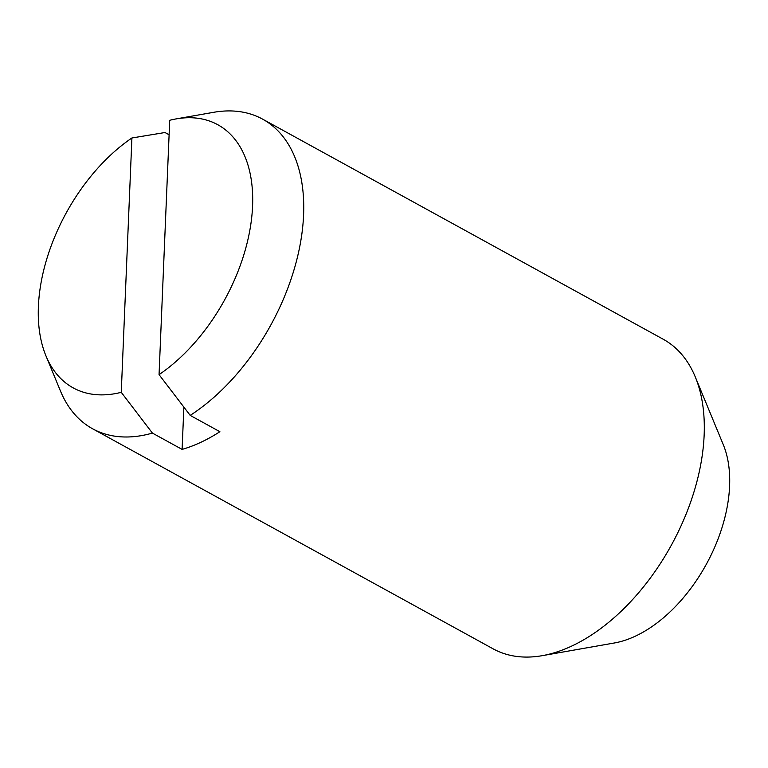 <?xml version="1.0" encoding="UTF-8"?>
<svg xmlns="http://www.w3.org/2000/svg" width="768" height="768" viewBox="0 0 768 768"><rect width="100%" height="100%" fill="white"/><g stroke="black" fill="none" stroke-linecap="round" stroke-linejoin="round"><path stroke-width="1.15" d="M190.205 415.392A176.621 106.291 -61.2 0 0 303.581 214.992A176.621 106.291 -61.2 0 0 262.656 119.165A176.621 106.291 -61.2 0 0 213.648 112.31L176.122 118.906A150.125 90.346 -61.2 0 0 169.709 120.288L159.053 374.64L190.205 415.392L219.898 431.712A176.621 106.291 118.8 0 1 182.102 449.395L152.41 433.085L121.258 392.323L131.914 137.981A150.125 90.346 -61.2 0 0 38.4 306.432A150.125 90.346 -61.2 0 0 45.946 355.853A150.125 90.346 -61.2 0 0 121.258 392.323M159.053 374.64A150.125 90.346 -61.2 0 0 252.566 206.189A150.125 90.346 -61.2 0 0 176.122 118.906M45.946 355.853L60.49 391.066A176.621 106.291 -61.2 0 0 92.554 428.755L493.123 648.835A176.621 106.291 -61.2 0 0 542.122 655.69L614.342 642.989A125.635 75.61 -61.2 0 0 729.6 486.058A125.635 75.61 -61.2 0 0 723.293 444.701L695.28 376.934A176.621 106.291 -61.2 0 0 663.226 339.245L262.656 119.165M542.122 655.69A176.621 106.291 -61.2 0 0 704.15 435.072A176.621 106.291 -61.2 0 0 695.28 376.934M131.914 137.981L165.005 132.518L169.104 134.774M183.869 407.117L182.102 449.395M92.554 428.755A176.621 106.291 -61.2 0 0 152.41 433.085"/></g></svg>
